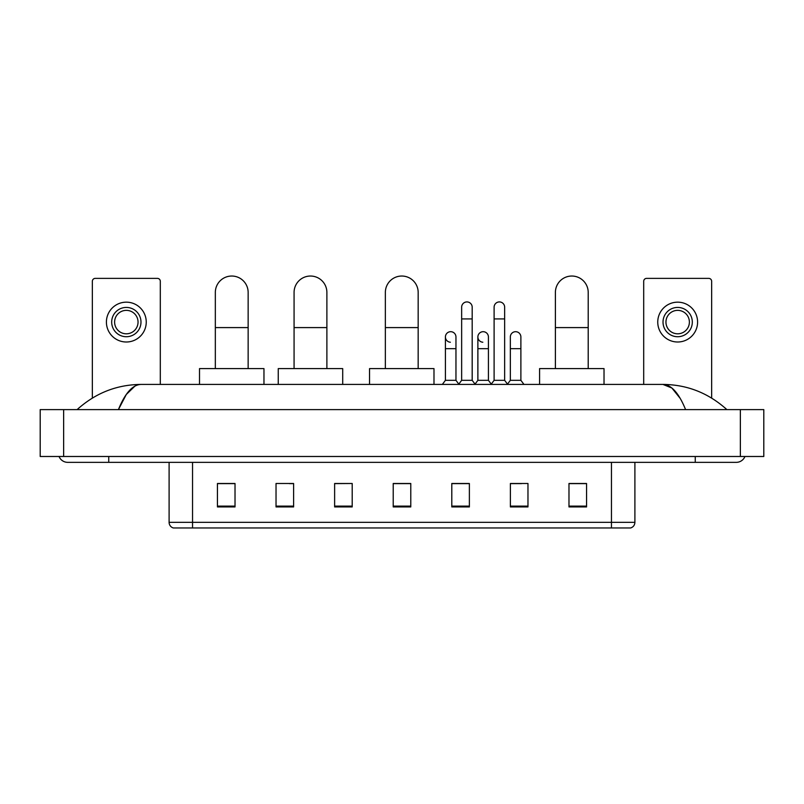 <?xml version="1.0" encoding="UTF-8"?>
<svg xmlns="http://www.w3.org/2000/svg" width="804" height="804" viewBox="0 0 804 804"><rect width="100%" height="100%" fill="white"/><g stroke="black" fill="none" stroke-linecap="round" stroke-linejoin="round"><path stroke-width="1.21" d="M611.462 527.967L611.462 522.349L634.899 522.349C634.738 525.153 633.331 527.032 630.678 527.967L173.322 527.967A5.859 5.859 0 0 1 169.101 522.349L169.101 462.35M586.558 506.932L586.558 483.495L568.981 483.495L568.981 506.932L586.558 506.932M527.967 506.932L527.967 483.495L510.389 483.495L510.389 506.932L527.967 506.932M469.375 506.932L469.375 483.495L451.798 483.495L451.798 506.932L469.375 506.932M235.019 506.932L235.019 483.495L217.442 483.495L217.442 506.932L235.019 506.932M293.611 506.932L293.611 483.495L276.033 483.495L276.033 506.932L293.611 506.932M352.202 506.932L352.202 483.495L334.625 483.495L334.625 506.932L352.202 506.932M410.784 506.932L410.784 483.495L393.216 483.495L393.216 506.932L410.784 506.932M510.389 483.616L521.464 483.616M352.202 483.495L334.625 483.616L352.202 483.495M289.39 483.616L293.611 483.616M461.064 483.616L456.551 483.616M410.784 483.616L393.216 483.616M235.019 483.616L217.442 483.616M469.375 483.616L451.798 483.616M586.558 483.616L568.981 483.616M108.751 456.491L108.751 462.35L736.263 462.35A9.377 9.377 0 0 0 744.956 456.491A9.377 9.377 0 0 1 736.263 462.35A9.377 9.377 0 0 0 744.956 456.491A9.377 9.377 0 0 1 736.263 462.35M59.044 456.491A9.377 9.377 0 0 0 67.737 462.35A9.377 9.377 0 0 1 59.044 456.491A9.377 9.377 0 0 0 67.737 462.35L108.751 462.35M685.591 409.618C678.867 393.076 671.32 384.674 662.938 384.423L141.062 384.423C132.68 384.674 125.133 393.076 118.409 409.618L126.298 394.473L134.971 386.071M63.637 409.618L763.8 409.618L763.8 456.491L40.2 456.491L40.2 409.618L63.637 409.618L63.637 456.491M763.8 409.618L763.8 456.491M724.896 407.809L726.886 409.618C708.445 393.005 687.129 384.613 662.938 384.423L671.863 388L680.224 398.422M79.104 407.809L77.114 409.618C95.465 393.045 116.781 384.644 141.062 384.423M160.308 384.423L160.308 281.299A2.925 2.925 0 0 0 157.383 278.375L95.274 278.375A2.925 2.925 0 0 0 92.349 281.299L92.349 398.07M126.328 307.429A14.643 14.643 0 0 0 111.686 322.082A14.643 14.643 0 0 0 126.328 336.725A14.643 14.643 0 0 0 140.981 322.082A14.643 14.643 0 0 0 126.328 307.429M126.328 310.364A11.718 11.718 0 0 0 114.61 322.082A11.718 11.718 0 0 0 126.328 333.801A11.718 11.718 0 0 0 138.047 322.082A11.718 11.718 0 0 0 126.328 310.364M126.328 342.001A19.919 19.919 0 0 0 146.248 322.082A19.919 19.919 0 0 0 126.328 302.163A19.919 19.919 0 0 0 106.409 322.082A19.919 19.919 0 0 0 126.328 342.001M215.331 368.604L215.331 292.435A16.402 16.402 0 0 1 231.733 276.033A16.402 16.402 0 0 1 248.145 292.435A16.402 16.402 0 0 0 231.733 276.033M248.145 368.604L248.145 292.435M263.963 384.423L263.963 368.604L199.513 368.604L199.513 384.423M294.073 368.604L294.073 292.435A16.402 16.402 0 0 1 310.485 276.033A16.402 16.402 0 0 1 326.886 292.435A16.402 16.402 0 0 0 310.485 276.033M326.886 368.604L326.886 292.435M342.705 384.423L342.705 368.604L278.254 368.604L278.254 384.423M385.357 368.604L385.357 292.435A16.402 16.402 0 0 1 401.769 276.033A16.402 16.402 0 0 1 418.17 292.435A16.402 16.402 0 0 0 401.769 276.033M418.17 368.604L418.17 292.435M433.989 384.423L433.989 368.604L369.538 368.604L369.538 384.423M555.393 368.604L555.393 292.435A16.402 16.402 0 0 1 571.795 276.033A16.402 16.402 0 0 1 588.206 292.435A16.402 16.402 0 0 0 571.795 276.033M588.206 368.604L588.206 292.435M604.025 384.423L604.025 368.604L539.574 368.604L539.574 384.423M461.647 318.917L472.189 318.917L472.189 380.322L461.647 380.322L461.647 307.198A5.276 5.276 0 0 1 467.255 301.932A5.276 5.276 0 0 1 472.189 307.198A5.276 5.276 0 0 0 467.255 301.932M461.647 380.322L458.571 384.423M472.189 380.322L475.264 384.423M494.108 318.917L504.651 318.917L504.651 380.322L494.108 380.322L494.108 307.198A5.276 5.276 0 0 1 499.706 301.932A5.276 5.276 0 0 1 504.651 307.198A5.276 5.276 0 0 0 499.706 301.932M494.108 380.322L491.033 384.423M504.651 380.322L507.726 384.423M450.361 342.223A5.276 5.276 0 0 1 445.416 336.966A5.276 5.276 0 0 1 451.024 331.7A5.276 5.276 0 0 1 455.958 336.966L455.958 348.685L445.416 348.685L445.416 336.966M455.958 348.685L455.958 380.322L445.416 380.322L445.416 348.685M445.416 380.322L442.341 384.423M455.958 380.322L458.803 384.111M482.822 342.223A5.276 5.276 0 0 1 477.877 336.966A5.276 5.276 0 0 1 483.475 331.7A5.276 5.276 0 0 1 488.42 336.966L488.42 348.685L477.877 348.685L477.877 336.966M488.42 348.685L488.42 380.322L477.877 380.322L477.877 348.685M477.877 380.322L475.033 384.111M488.42 380.322L491.264 384.111M510.339 336.966A5.276 5.276 0 0 1 515.937 331.7A5.276 5.276 0 0 1 520.881 336.966L520.881 348.685L510.339 348.685L510.339 336.966M520.881 348.685L520.881 380.322L510.339 380.322L510.339 348.685M510.339 380.322L507.495 384.111M520.881 380.322L523.957 384.423M711.651 398.07L711.651 281.299A2.925 2.925 0 0 0 708.726 278.375L646.617 278.375A2.925 2.925 0 0 0 643.692 281.299L643.692 384.423M677.671 307.429A14.643 14.643 0 0 0 663.019 322.082A14.643 14.643 0 0 0 677.671 336.725A14.643 14.643 0 0 0 692.314 322.082A14.643 14.643 0 0 0 677.671 307.429M677.671 310.364A11.718 11.718 0 0 0 665.953 322.082A11.718 11.718 0 0 0 677.671 333.801A11.718 11.718 0 0 0 689.39 322.082A11.718 11.718 0 0 0 677.671 310.364M677.671 342.001A19.919 19.919 0 0 0 697.591 322.082A19.919 19.919 0 0 0 677.671 302.163A19.919 19.919 0 0 0 657.752 322.082A19.919 19.919 0 0 0 677.671 342.001M169.101 522.349L192.538 522.349L192.538 527.967M192.538 462.35L192.538 522.349L611.462 522.349L611.462 462.35M410.784 506.118L393.216 506.118M352.202 506.118L334.625 506.118M293.611 506.118L276.033 506.118M235.019 506.118L217.442 506.118M469.375 506.118L451.798 506.118M527.967 506.118L510.389 506.118M586.558 506.118L568.981 506.118M695.249 456.491L695.249 462.35M740.363 409.618L740.363 456.491M215.331 327.59L248.145 327.59M294.073 327.59L326.886 327.59M385.357 327.59L418.17 327.59M555.393 327.59L588.206 327.59M634.899 522.349L634.899 462.35M472.189 318.917L472.189 307.198M504.651 318.917L504.651 307.198"/></g></svg>
